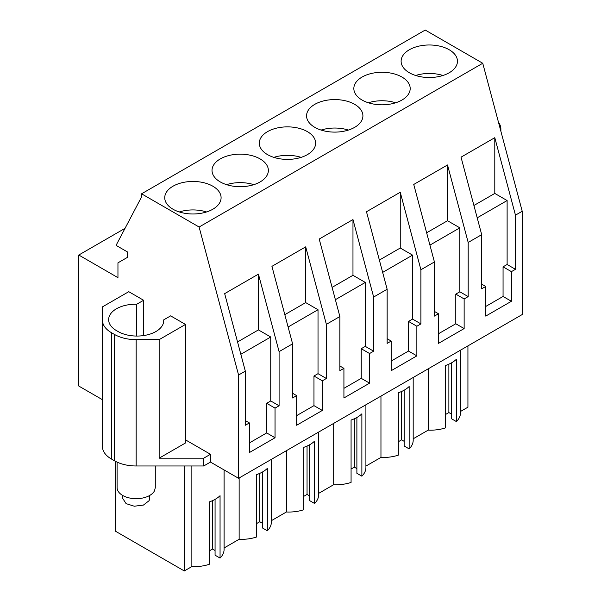 <?xml version="1.0" encoding="UTF-8"?>
<svg xmlns="http://www.w3.org/2000/svg" width="601" height="601" viewBox="0 0 601 601"><rect width="100%" height="100%" fill="white"/><g stroke="black" fill="none" stroke-linecap="round" stroke-linejoin="round"><path stroke-width="0.9" d="M102.425 399.695L78.784 386.045L78.784 255.034L117.954 277.654L117.954 262.832L127.412 257.378L127.412 251.917L116.068 245.366L141.573 196.933L141.573 193.807L425.215 30.05L482.746 63.263L522.216 211.267L522.216 314.541L238.574 478.298L238.574 375.024L245.328 371.125L224.661 293.634L258.43 274.139L258.43 329.896L237.545 341.954M111.373 332.646L111.373 458.984A30.561 17.647 180 0 1 102.425 446.505L102.425 320.175A30.561 17.647 0 0 0 111.373 332.646L114.543 334.479A30.561 17.647 0 0 0 136.157 339.648L136.157 465.978L203.724 465.978L210.478 462.079L238.574 478.298M136.157 465.978A30.561 17.647 180 0 1 114.543 460.809L114.543 334.479M111.373 458.984L114.543 460.809M467.931 345.875L467.931 407.193L460.456 411.505M460.456 350.188L460.456 412.955A29.825 17.219 180 0 1 456.422 421.602L456.422 359.218A29.825 17.219 180 0 1 445.619 365.453L445.619 427.837A29.825 17.219 180 0 1 428.228 430.113L413.188 438.798M413.188 377.488L413.188 440.248A29.825 17.219 180 0 1 409.153 448.894L404.165 446.017L404.165 390.199M404.165 441.337L401.596 439.857L398.343 441.735M409.153 448.894L409.153 386.511A29.825 17.219 180 0 1 398.343 392.746L398.343 455.13A29.825 17.219 180 0 1 380.959 457.406L365.911 466.091M365.911 404.781L365.911 467.54A29.825 17.219 180 0 1 361.877 476.187L356.889 473.31L356.889 417.492M356.889 468.63L354.327 467.15L351.074 469.028M361.877 476.187L361.877 413.804A29.825 17.219 180 0 1 351.074 420.039L351.074 482.423A29.825 17.219 180 0 1 333.683 484.699L318.635 493.383M318.635 432.074L318.635 494.833A29.825 17.219 180 0 1 314.601 503.48L309.62 500.603L309.62 444.785M309.62 495.923L307.051 494.443L303.798 496.321M314.601 503.48L314.601 441.096A29.825 17.219 180 0 1 303.798 447.332L303.798 509.716A29.825 17.219 180 0 1 286.407 511.992L271.367 520.676M271.367 459.367L271.367 522.126A29.825 17.219 180 0 1 267.332 530.773L262.344 527.896L262.344 472.078M262.344 523.216L259.775 521.736L256.522 523.614M267.332 530.773L267.332 468.389A29.825 17.219 180 0 1 256.522 474.625L256.522 537.009A29.825 17.219 180 0 1 239.138 539.285L224.09 547.969M224.09 469.937L224.09 549.419A29.825 17.219 180 0 1 220.056 558.066L215.068 555.189L215.068 499.371M215.068 550.508L212.506 549.029L209.253 550.907M220.056 558.066L220.056 495.682A29.825 17.219 180 0 1 209.253 501.918L209.253 564.301A29.825 17.219 180 0 1 191.862 566.578L184.289 570.95L184.289 465.978M115.407 461.29L115.407 531.179L184.289 570.95M451.441 362.906L451.441 418.724L456.422 421.602M451.441 414.044L448.872 412.564L445.619 414.442M498.462 122.213A30.561 17.647 180 0 1 500.873 129.08L500.873 131.243M522.216 211.267L515.463 215.166L494.796 137.674L494.796 193.432L473.911 205.489M245.328 371.125L245.328 425.268L249.377 422.931L249.377 452.561L275.04 437.746L275.04 408.117L279.089 405.773L279.089 351.63L292.597 343.832L292.597 397.975L296.654 395.638L296.654 425.268L322.316 410.453L322.316 380.824L326.366 378.48L326.366 324.337L339.873 316.539L339.873 370.682L343.922 368.345L343.922 397.975L369.585 383.16L369.585 353.531L373.642 351.187L373.642 297.044L387.149 289.246L387.149 343.389L391.198 341.052L391.198 370.682L416.861 355.867L416.861 326.238L420.91 323.894L420.91 269.751L434.418 261.953L434.418 316.096L438.475 313.76L438.475 343.389L464.137 328.574L464.137 298.937L468.187 296.601L468.187 242.458L481.694 234.66L481.694 288.803L485.743 286.467L485.743 316.096L511.406 301.281L511.406 271.644L515.463 269.308L515.463 215.166M185.491 439.857L210.478 454.281L203.724 458.18L203.724 465.978M210.478 462.079L210.478 454.281M141.573 193.807L199.104 227.02L238.574 375.024M136.157 339.648L159.152 339.648L159.152 458.18L203.724 458.18M159.152 458.18L185.491 442.975L185.491 324.442L170.631 315.863L163.712 319.86A26.744 15.438 0 0 1 163.742 320.618A26.744 15.438 0 0 1 147.23 334.885A26.744 15.438 0 0 1 118.081 331.534L116.459 330.595A26.744 15.438 0 0 1 108.638 319.679A26.744 15.438 0 0 1 136.697 304.264L143.616 300.267L128.764 291.688L102.425 306.893L102.425 320.175M125.038 228.335L78.784 255.034M239.138 477.975L239.138 539.285M286.407 450.675L286.407 511.992M333.683 423.382L333.683 484.699M380.959 396.089L380.959 457.406M428.228 368.796L428.228 430.113M191.862 465.978L191.862 566.578M401.596 439.857L401.596 391.484M354.327 467.15L354.327 418.777M307.051 494.443L307.051 446.07M259.775 521.736L259.775 473.363M212.506 549.029L212.506 500.656M448.872 412.564L448.872 364.191M482.746 63.263L199.104 227.02M409.364 49.748A28.172 16.265 180 0 1 440.067 46.224A28.172 16.265 180 0 1 457.459 61.249A28.172 16.265 180 0 1 449.21 72.759A28.172 16.265 180 0 1 418.506 76.282A28.172 16.265 180 0 1 401.115 61.249A28.172 16.265 180 0 1 409.364 49.748M362.087 77.041A28.172 16.265 180 0 1 392.799 73.517A28.172 16.265 180 0 1 410.19 88.55A28.172 16.265 180 0 1 401.934 100.051A28.172 16.265 180 0 1 371.23 103.575A28.172 16.265 180 0 1 353.839 88.55A28.172 16.265 180 0 1 362.087 77.041M260.113 181.93A28.172 16.265 180 0 1 229.409 185.454A28.172 16.265 180 0 1 212.018 170.429A28.172 16.265 180 0 1 220.266 158.927A28.172 16.265 180 0 1 250.978 155.396A28.172 16.265 180 0 1 268.369 170.429A28.172 16.265 180 0 1 260.113 181.93M307.389 154.637A28.172 16.265 180 0 1 276.685 158.161A28.172 16.265 180 0 1 259.294 143.136A28.172 16.265 180 0 1 267.543 131.634A28.172 16.265 180 0 1 298.246 128.103A28.172 16.265 180 0 1 315.638 143.136A28.172 16.265 180 0 1 307.389 154.637M314.819 104.334A28.172 16.265 180 0 1 345.522 100.81A28.172 16.265 180 0 1 362.914 115.843A28.172 16.265 180 0 1 354.665 127.344A28.172 16.265 180 0 1 323.954 130.868A28.172 16.265 180 0 1 306.563 115.843A28.172 16.265 180 0 1 314.819 104.334M172.998 186.22A28.172 16.265 180 0 1 203.701 182.689A28.172 16.265 180 0 1 221.093 197.721A28.172 16.265 180 0 1 212.844 209.223A28.172 16.265 180 0 1 182.133 212.746A28.172 16.265 180 0 1 164.742 197.721A28.172 16.265 180 0 1 172.998 186.22M292.597 343.832L271.93 266.341L305.699 246.846L305.699 302.603L284.821 314.661M326.366 324.337L305.699 246.846M339.873 316.539L319.206 239.048L352.975 219.553L352.975 275.311L332.09 287.368M373.642 297.044L352.975 219.553M387.149 289.246L366.482 211.755L400.251 192.26L400.251 248.018L379.366 260.075M420.91 269.751L400.251 192.26M434.418 261.953L413.751 184.462L447.52 164.967L447.52 220.725L426.642 232.782M468.187 242.458L447.52 164.967M481.694 234.66L461.027 157.169L494.796 137.674M279.089 351.63L258.43 274.139M515.463 269.308L507.116 264.493L507.116 200.546L494.796 193.432M507.116 264.493L503.06 266.829L503.06 296.458L511.406 301.281M511.406 271.644L503.06 266.829M485.743 306.457L503.06 296.458M485.743 286.467L481.694 284.123M468.187 296.601L459.84 291.785L459.84 227.839L447.52 220.725M459.84 291.785L455.791 294.122L455.791 323.759L464.137 328.574M464.137 298.937L455.791 294.122M438.475 333.75L455.791 323.759M438.475 313.76L434.418 311.416M420.91 323.894L412.564 319.078L412.564 255.132L400.251 248.018M412.564 319.078L408.515 321.415L408.515 351.052L416.861 355.867M416.861 326.238L408.515 321.415M391.198 361.043L408.515 351.052M391.198 341.052L387.149 338.709M373.642 351.187L365.295 346.371L365.295 282.425L352.975 275.311M365.295 346.371L361.239 348.708L361.239 378.345L369.585 383.16M369.585 353.531L361.239 348.708M343.922 388.336L361.239 378.345M343.922 368.345L339.873 366.001M326.366 378.48L318.019 373.664L318.019 309.718L305.699 302.603M318.019 373.664L313.97 376.001L313.97 405.637L322.316 410.453M322.316 380.824L313.97 376.001M296.654 415.629L313.97 405.637M296.654 395.638L292.597 393.294M279.089 405.773L270.743 400.957L270.743 337.011L258.43 329.896M270.743 400.957L266.694 403.294L266.694 432.93L275.04 437.746M275.04 408.117L266.694 403.294M249.377 442.929L266.694 432.93M249.377 422.931L245.328 420.587M185.491 324.442L159.152 339.648M507.116 200.546L477.202 217.817M459.84 227.839L429.925 245.11M412.564 255.132L382.657 272.403M365.295 282.425L335.381 299.696M318.019 309.718L288.104 326.989M270.743 337.011L240.836 354.282M143.616 300.267L143.616 335.576M163.712 319.86L163.712 321.377M136.697 304.264L136.697 336.057M442.922 75.486A28.172 16.265 0 0 0 415.652 75.486M395.646 102.779A28.172 16.265 0 0 0 368.383 102.779M348.377 130.071A28.172 16.265 0 0 0 321.107 130.071M301.101 157.364A28.172 16.265 0 0 0 273.831 157.364M253.825 184.665A28.172 16.265 0 0 0 226.562 184.665M206.549 211.958A28.172 16.265 0 0 0 179.286 211.958M117.09 462.124L117.09 487.659A19.104 11.028 -0 0 0 133.475 498.575A19.104 11.028 -0 0 0 154.517 490.769L155.291 487.659L155.291 465.978M149.559 495.54L149.559 498.582A13.372 7.723 180 0 1 149.018 500.753L143.421 505.073L134.286 506.222L126.09 503.63L122.822 498.575L122.822 495.54"/></g></svg>
